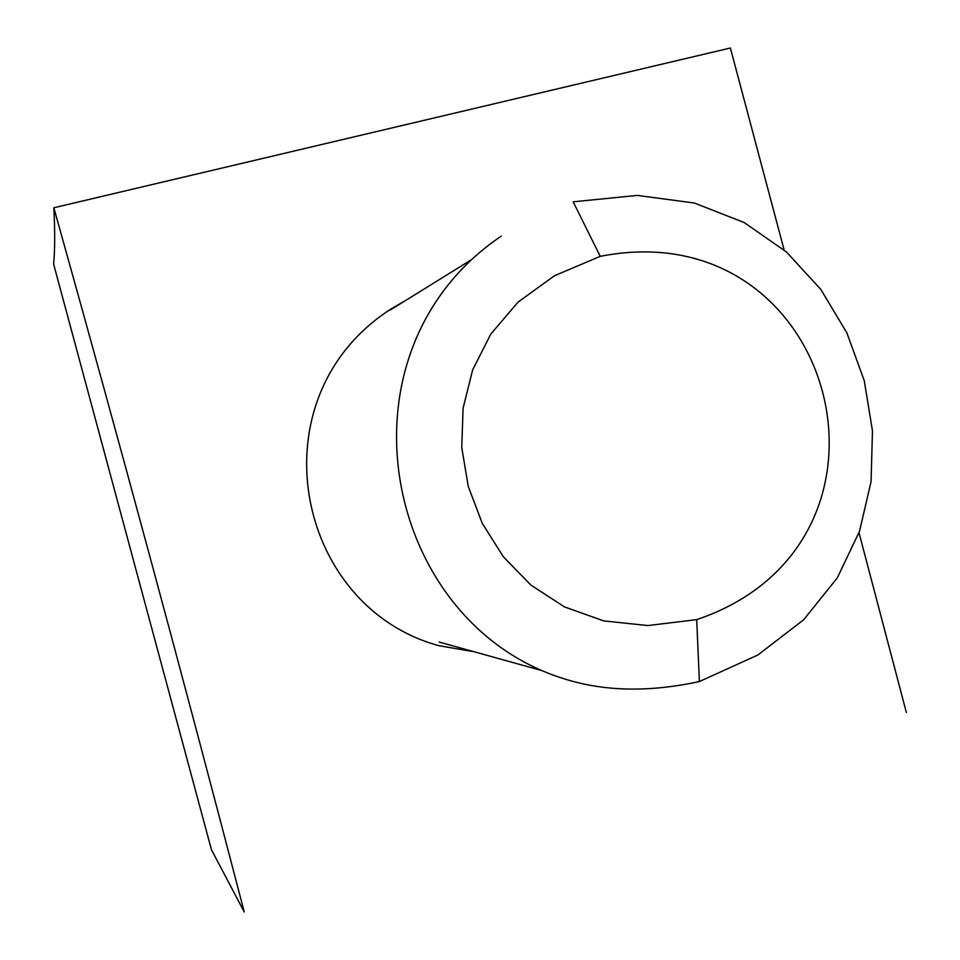 <?xml version="1.0" encoding="UTF-8"?>
<svg xmlns="http://www.w3.org/2000/svg" width="960" height="960" viewBox="0 0 960 960"><rect width="100%" height="100%" fill="white"/><g stroke="black" fill="none" stroke-linecap="round" stroke-linejoin="round"><path stroke-width="1.44" d="M600.24 256.344C836.532 209.796 924.456 542.784 696.696 619.632L699.384 681.552L757.92 654.984L803.616 619.8L837.252 577.944L859.524 531.276L871.068 481.644L872.472 430.848L864.252 380.676L846.888 332.928L820.824 289.428L786.48 252L744.204 222.552L694.356 203.016L637.248 195.408L573.168 201.828L600.24 256.344L554.412 275.772L518.04 302.124L490.884 333.96L472.668 369.816L463.08 408.204L461.748 447.6L468.288 486.504L482.292 523.38L503.316 556.728L530.88 585.072L564.504 606.924L603.696 620.892L647.928 625.56L696.696 619.632M501.288 236.1C329.64 351.924 382.02 622.224 563.784 678.684C603.78 691.512 648.984 692.472 699.384 681.552M211.452 849.732L53.652 264.216C54.972 249.432 55.02 230.628 53.832 207.768C119.844 443.316 183.312 678.06 244.248 912L211.452 849.732M784.128 249.972L730.38 48L53.832 207.768M906.348 712.428L859.008 532.752M405.072 300.756L390.516 309.288C253.632 397.908 294.672 606.384 438.732 645.636L471.372 651.312M471.288 259.788L390.432 309.9M541.692 670.548L439.2 642.06"/></g></svg>
